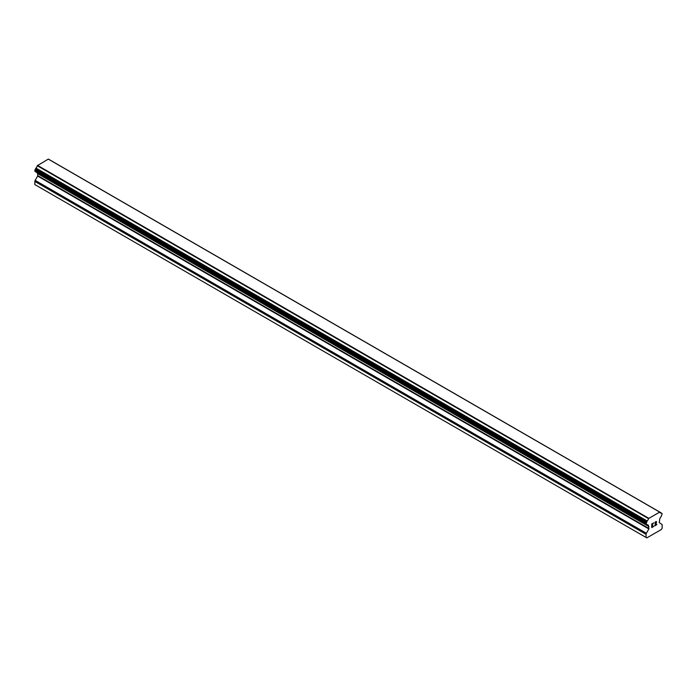 <?xml version="1.0" encoding="UTF-8"?>
<svg xmlns="http://www.w3.org/2000/svg" width="697" height="697" viewBox="0 0 697 697"><rect width="100%" height="100%" fill="white"/><g stroke="black" fill="none" stroke-linecap="round" stroke-linejoin="round"><path stroke-width="1.05" d="M651.956 524.066L651.956 525.521L651.948 524.066L653.568 523.133L651.956 524.066M651.956 525.521L652.836 525.015M652.836 525.259L651.956 525.765L652.836 525.25M651.956 525.765L651.956 527.22L651.948 525.765M651.956 527.22L653.568 526.296M651.747 527.585L653.568 526.531L651.747 527.585L651.747 523.944L653.568 522.898M654.84 523.081L655.45 521.809L656.513 521.539M656.522 522.611L656.077 523.552L656.513 522.611M656.077 523.552L655.093 525.416L656.069 523.552M655.093 525.416L656.809 524.423M655.189 522.367L656.034 521.713L655.189 522.367M656.321 521.713L654.649 525.913L656.818 524.658M654.657 525.904L656.809 524.658M648.863 528.945L648.454 525.712A2.422 1.403 -60 0 0 647.966 524.858A2.422 1.403 -60 0 0 647.164 524.806L646.067 523.987L647.164 520.973A2.422 1.403 -60 0 0 648.454 518.594L659.763 512.068A2.422 1.403 -60 0 0 660.251 512.896A2.422 1.403 -60 0 0 661.052 512.948L662.15 513.767L661.052 516.782A2.422 1.403 -60 0 0 659.763 519.187L659.223 522.619L661.836 524.336A1.516 0.871 -60 0 1 662.15 525.024L662.15 528.178L661.401 529.476L646.816 537.892L646.067 537.465L646.067 534.311A1.516 0.871 -60 0 1 646.38 533.257L648.863 528.945L37.655 176.062L35.164 180.375A1.516 0.871 120 0 0 34.85 181.429L34.85 184.583L646.067 537.465M37.725 173.501L37.655 176.062M37.229 172.769A2.422 1.403 -60 0 1 37.237 172.83L648.489 526.096M659.519 511.99L48.302 159.108L37.237 165.712A2.422 1.403 -60 0 1 35.948 168.09L34.85 170.173L34.972 171.384L646.093 524.144M659.676 512.016L48.346 159.125M648.698 518.237L37.481 165.355M648.654 518.307L37.438 165.424M648.454 518.594L37.237 165.712M648.454 525.712L37.237 172.83M661.845 513.471L661.383 513.201M661.052 512.948L659.789 512.225M647.164 520.973L35.948 168.09M646.842 521.53L35.625 168.648M646.807 521.722L35.591 168.848M646.52 522.262L35.303 169.38M646.363 522.402L35.155 169.519M646.067 523.055L34.85 170.173M646.067 523.987L34.85 171.105M646.842 524.614L646.285 524.292M648.994 526.592L37.777 173.71M648.994 528.526L37.777 175.644M646.38 533.257L35.164 180.375M646.067 534.311L34.85 181.429M662.028 513.489L661.366 513.105M661.253 512.966L659.771 512.103M659.719 512.034L48.502 159.151M646.189 524.266L34.972 171.384M646.955 524.789L35.747 171.906M648.558 526.165L37.342 173.283"/></g></svg>
